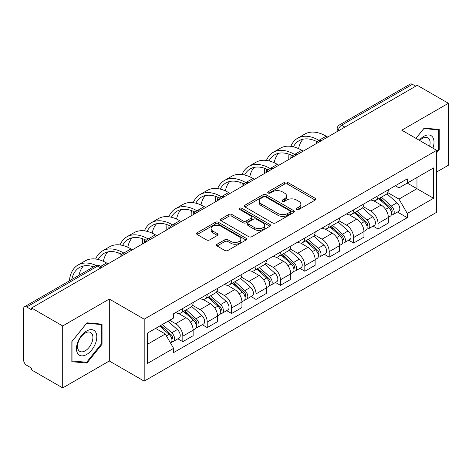 <?xml version="1.0" encoding="UTF-8"?>
<svg xmlns="http://www.w3.org/2000/svg" width="472" height="472" viewBox="0 0 472 472"><rect width="100%" height="100%" fill="white"/><g stroke="black" fill="none" stroke-linecap="round" stroke-linejoin="round"><path stroke-width="0.71" d="M296.729 209.497A1.522 0.879 0 0 0 298.876 209.497L315.19 200.081A2.171 1.251 0 0 0 315.827 199.19A2.171 1.251 0 0 0 315.19 198.305L287.554 182.351A2.171 1.251 0 0 0 284.486 182.351L268.173 191.768A1.522 0.879 0 0 0 267.73 192.387A1.522 0.879 0 0 0 268.173 193.013A1.522 0.879 0 0 0 270.326 193.013L272.433 191.791A6.95 4.012 0 0 1 282.262 191.791L284.563 193.119A6.95 4.012 0 0 1 286.598 195.957A6.95 4.012 0 0 1 284.563 198.795L282.451 200.01A1.522 0.879 0 0 0 282.008 200.635A1.522 0.879 0 0 0 282.451 201.255A1.522 0.879 0 0 0 284.604 201.255L286.71 200.034A6.95 4.012 0 0 1 296.54 200.034L298.841 201.367A6.95 4.012 0 0 1 300.876 204.199A6.95 4.012 0 0 1 298.841 207.037L296.729 208.258A1.522 0.879 0 0 0 296.286 208.878A1.522 0.879 0 0 0 296.729 209.497L296.729 208.258M217.09 244.219A2.171 1.251 0 0 0 216.453 245.104A2.171 1.251 0 0 0 217.09 245.995L224.843 250.467A2.171 1.251 0 0 0 227.911 250.467L246.03 240.012A2.171 1.251 0 0 0 246.667 239.121A2.171 1.251 0 0 0 246.03 238.236L218.394 222.282A2.171 1.251 0 0 0 215.326 222.282L197.207 232.743A2.171 1.251 0 0 0 196.57 233.628A2.171 1.251 0 0 0 197.207 234.513L206.571 239.923A2.171 1.251 0 0 0 209.645 239.923L217.397 235.445A2.171 1.251 0 0 0 218.035 234.56A2.171 1.251 0 0 0 217.397 233.669L212.754 230.991A5.806 3.351 0 0 1 211.049 228.619A5.806 3.351 0 0 1 214.636 225.522A5.806 3.351 0 0 1 220.967 226.247L239.156 236.749A5.806 3.351 0 0 1 240.862 239.121A5.806 3.351 0 0 1 237.274 242.219A5.806 3.351 0 0 1 230.944 241.493L227.911 239.746A2.171 1.251 0 0 0 224.843 239.746L217.09 244.219L217.09 245.995M144.19 319.184L109.309 299.047L62.699 325.957L31.577 307.986L417.277 85.308L448.4 103.279L401.79 130.189L436.671 150.326L144.19 319.184L144.19 381.134L436.671 212.27L436.671 150.326M272.586 222.902A2.171 1.251 0 0 0 275.66 222.902L293.773 212.441A2.171 1.251 0 0 0 294.41 211.556A2.171 1.251 0 0 0 293.773 210.671L266.137 194.718A2.171 1.251 0 0 0 263.069 194.718L244.956 205.178A2.171 1.251 0 0 0 244.319 206.063A2.171 1.251 0 0 0 244.956 206.948L272.586 222.902M240.266 209.828A1.522 0.879 0 0 1 241.806 210.04L241.806 208.235L269.901 224.454A2.171 1.251 0 0 1 270.539 225.339A2.171 1.251 0 0 1 269.901 226.23L251.788 236.684A2.171 1.251 0 0 1 248.714 236.684L221.079 220.731L221.079 218.961A2.171 1.251 0 0 0 220.448 219.846A2.171 1.251 0 0 0 221.079 220.731M221.079 218.961L228.832 214.483A2.171 1.251 0 0 1 231.905 214.483L243.109 220.955A2.171 1.251 0 0 0 246.183 220.955L251.322 217.981A2.171 1.251 0 0 0 251.959 217.096A2.171 1.251 0 0 0 251.322 216.211L239.658 209.474A1.522 0.879 0 0 1 239.21 208.854A1.522 0.879 0 0 1 240.148 208.046A1.522 0.879 0 0 1 241.806 208.235M62.699 325.957L62.699 387.907L31.577 369.936L31.577 368.13L26.727 365.328A4.425 2.555 -120 0 1 23.6 359.912L23.6 308.8A4.425 2.555 -120 0 1 24.514 306.776L95.368 265.872A4.425 2.555 60 0 1 97.58 266.09L26.727 306.995A4.425 2.555 -120 0 0 24.514 306.776M436.671 171.997L448.4 165.224L448.4 103.279M62.699 387.907L109.309 360.997L144.19 381.134M31.577 307.986L31.577 309.797L26.727 306.995M344.861 127.115L341.575 125.222A4.425 2.555 60 0 0 339.362 125.003L410.215 84.093A4.425 2.555 60 0 1 412.428 84.317L341.575 125.222A4.425 2.555 120 0 0 338.448 130.638L338.448 130.821M415.708 86.211L412.428 84.317M378.019 195.744A10.178 5.876 60 0 1 375.913 200.311L386.232 194.352A10.178 5.876 -120 0 0 388.338 189.785M363.369 206.701L370.821 211.008A10.178 5.876 60 0 1 378.019 223.468L388.338 217.509A10.178 5.876 -120 0 0 381.146 205.049L373.759 200.783M388.338 217.509L388.338 223.014L378.019 228.979L373.069 226.117M375.913 200.311A10.178 5.876 60 0 1 370.903 199.851M378.019 223.468L378.019 228.979M353.616 209.833A10.178 5.876 60 0 1 351.51 214.4L361.835 208.441A10.178 5.876 -120 0 0 363.942 203.874M348.666 240.207L353.616 243.062L363.942 237.103L363.942 231.593A10.178 5.876 -120 0 0 356.743 219.132L349.357 214.866M351.51 214.4A10.178 5.876 60 0 1 346.501 213.94M338.967 220.79L346.424 225.091A10.178 5.876 60 0 1 353.616 237.552L353.616 243.062M329.22 223.917A10.178 5.876 60 0 1 327.114 228.483L337.433 222.524A10.178 5.876 -120 0 0 339.539 217.958M324.27 254.29L329.22 257.151L339.539 251.192L339.539 245.682A10.178 5.876 -120 0 0 332.347 233.221L324.96 228.955M327.114 228.483A10.178 5.876 60 0 1 322.105 228.029M314.57 234.873L322.022 239.18A10.178 5.876 60 0 1 329.22 251.641L329.22 257.151M304.818 238.006A10.178 5.876 60 0 1 302.711 242.573L313.036 236.614A10.178 5.876 -120 0 0 315.143 232.047M299.868 268.379L304.818 271.235L315.143 265.276L315.143 259.771A10.178 5.876 -120 0 0 307.945 247.304L300.558 243.039M302.711 242.573A10.178 5.876 60 0 1 297.702 242.112M290.168 248.962L297.625 253.269A10.178 5.876 60 0 1 304.818 265.73L304.818 271.235M280.421 252.095A10.178 5.876 60 0 1 278.315 256.662L288.634 250.703A10.178 5.876 -120 0 0 290.74 246.13M275.471 282.468L280.421 285.324L290.74 279.365L290.74 273.854A10.178 5.876 -120 0 0 283.548 261.394L276.161 257.128M278.315 256.662A10.178 5.876 60 0 1 273.306 256.202M265.771 263.051L273.223 267.353A10.178 5.876 60 0 1 280.421 279.813L280.421 285.324M256.019 266.178A10.178 5.876 60 0 1 253.912 270.745L264.237 264.786A10.178 5.876 -120 0 0 266.344 260.219M251.069 296.552L256.019 299.413L266.344 293.448L266.344 287.944A10.178 5.876 -120 0 0 259.146 275.483L251.759 271.217M253.912 270.745A10.178 5.876 60 0 1 248.903 270.285M241.369 277.135L248.827 281.442A10.178 5.876 60 0 1 256.019 293.903L256.019 299.413M231.622 280.268A10.178 5.876 60 0 1 229.516 284.834L239.835 278.875A10.178 5.876 -120 0 0 241.941 274.309M226.672 310.641L231.622 313.496L241.941 307.537L241.941 302.027A10.178 5.876 -120 0 0 234.749 289.566L227.362 285.3M229.516 284.834A10.178 5.876 60 0 1 224.507 284.374M216.972 291.224L224.424 295.525A10.178 5.876 60 0 1 231.622 307.992L231.622 313.496M207.22 294.351A10.178 5.876 60 0 1 205.113 298.923L215.438 292.959A10.178 5.876 -120 0 0 217.545 288.392M202.27 324.724L207.22 327.586L217.545 321.627L217.545 316.116A10.178 5.876 -120 0 0 210.347 303.655L202.96 299.39M205.113 298.923A10.178 5.876 60 0 1 200.104 298.463M192.57 305.307L200.028 309.614A10.178 5.876 60 0 1 207.22 322.075L207.22 327.586M182.823 308.44A10.178 5.876 60 0 1 180.717 313.007L191.036 307.048A10.178 5.876 -120 0 0 193.142 302.481M177.873 338.813L182.823 341.669L193.142 335.71L193.142 330.205A10.178 5.876 -120 0 0 185.95 317.739L178.563 313.473M180.717 313.007A10.178 5.876 60 0 1 175.708 312.547M169.684 320.27L175.625 323.703A10.178 5.876 60 0 1 182.823 336.164L182.823 341.669M395.3 185.767L398.976 187.891L433.544 167.932L416.965 177.507L416.965 188.7L398.976 199.084L387.766 192.617M147.317 344.377L165.306 333.993L173.596 348.354L147.317 363.523L147.317 333.185L173.596 318.01L173.596 313.768L407.265 178.858L407.265 183.101L433.544 198.275L407.265 213.444L398.976 199.084M433.544 167.932L433.544 198.275M173.596 348.354L173.596 352.596L407.265 217.686L407.265 213.444M436.671 152.804L439.249 149.595L439.249 129.47L424.157 128.124L415.932 138.355M109.309 299.047L109.309 360.997M71.85 361.711L86.942 363.056L102.04 344.283L102.04 324.158L86.942 322.813L71.85 341.586L71.85 361.711M165.306 333.993L155.607 328.394M397.465 212.034L407.265 217.686M438.47 149.146L439.249 149.595M85.349 362.136L86.942 363.056M101.256 343.834L102.04 344.283M297.336 209.71L298.841 208.842A6.95 4.012 0 0 0 300.876 206.004L300.876 204.199M286.598 195.957L286.598 197.762A6.95 4.012 0 0 1 284.563 200.6L283.058 201.467M315.16 200.098L287.554 184.157A2.171 1.251 0 0 0 284.486 184.157L268.78 193.225M293.743 212.459L266.137 196.523A2.171 1.251 0 0 0 263.069 196.523L244.986 206.966M289.938 212.176A1.522 0.879 0 0 0 290.38 211.556A1.522 0.879 0 0 0 289.938 210.937L265.677 196.93A1.522 0.879 0 0 0 263.529 196.93L261.305 198.216A6.95 4.012 0 0 0 259.27 201.054A6.95 4.012 0 0 0 261.305 203.892L277.884 213.462A6.95 4.012 0 0 0 287.708 213.462L289.938 212.176L289.938 213.981A1.522 0.879 0 0 0 290.38 213.362L290.38 211.556M259.27 201.054L259.27 202.86A6.95 4.012 0 0 0 261.305 205.698L261.305 203.892M289.938 213.981L287.708 215.267A6.95 4.012 0 0 1 277.884 215.267L261.305 205.698M221.108 220.748L228.832 216.288L228.832 214.483M251.959 217.096L251.959 218.902A2.171 1.251 0 0 1 251.322 219.787L246.183 222.76A2.171 1.251 0 0 1 243.109 222.76L231.905 216.288A2.171 1.251 0 0 0 228.832 216.288M241.806 210.04L269.872 226.241M254.738 227.669A5.806 3.351 0 0 0 261.069 228.395A5.806 3.351 0 0 0 264.656 225.297A5.806 3.351 0 0 0 262.957 222.926L256.544 219.226A2.171 1.251 0 0 0 253.476 219.226L248.331 222.194A2.171 1.251 0 0 0 247.694 223.079A2.171 1.251 0 0 0 248.331 223.964L254.738 227.669L254.738 229.475A5.806 3.351 0 0 0 261.069 230.2A5.806 3.351 0 0 0 264.656 227.103L264.656 225.297M247.694 223.079L247.694 224.884A2.171 1.251 0 0 0 248.331 225.775L248.331 223.964M254.738 229.475L248.331 225.775M240.862 239.121L240.862 240.927A5.806 3.351 0 0 1 237.274 244.03A5.806 3.351 0 0 1 230.944 243.298L227.911 241.552A2.171 1.251 0 0 0 224.843 241.552L217.12 246.006M211.049 228.619L211.049 230.424A5.806 3.351 0 0 0 212.754 232.796L212.754 230.991M217.368 235.463L212.754 232.796M246 240.024L218.394 224.088A2.171 1.251 0 0 0 215.326 224.088L197.237 234.531M378.721 198.688L388.662 207.562A5.528 3.192 60 0 1 390.403 216.111L388.338 217.303M378.986 198.924L383.665 201.627M379.724 198.11L390.786 207.981A2.655 1.534 60 0 1 391.624 212.087A2.655 1.534 60 0 1 391.382 212.182M381.382 197.154L391.323 206.028A5.528 3.192 60 0 1 393.058 214.577A5.528 3.192 60 0 1 391.388 214.754M386.928 193.827L396.952 202.777A5.528 3.192 60 0 1 398.692 211.326L393.058 214.577M327.656 137.051L326.17 136.19A42.692 24.65 -120 0 0 304.823 134.077L297.631 138.231A42.692 24.65 -120 0 0 290.835 146.332M319.161 140.45L318.972 140.343A42.692 24.65 -120 0 0 297.631 138.231M288.958 154.191A42.692 24.65 -120 0 0 288.787 157.772L288.787 159.489M290.829 158.315A39.813 22.986 60 0 1 291.041 154.999M293.413 146.816A39.813 22.986 60 0 1 299.065 140.721A39.813 22.986 60 0 1 317.096 141.683M298.581 148.633A39.813 22.986 60 0 1 302.994 139.21M354.324 212.778L364.266 221.645A5.528 3.192 60 0 1 366.001 230.2L363.936 231.392M354.584 213.008L359.269 215.71M355.327 212.193L366.39 222.07A2.655 1.534 60 0 1 367.222 226.171A2.655 1.534 60 0 1 366.98 226.271M356.979 211.238L366.927 220.111A5.528 3.192 60 0 1 368.661 228.66A5.528 3.192 60 0 1 366.992 228.843M362.526 207.91L372.555 216.86A5.528 3.192 60 0 1 374.29 225.41L368.661 228.66M329.922 226.861L339.864 235.734A5.528 3.192 60 0 1 341.604 244.284L339.539 245.475M330.188 227.097L334.866 229.799M330.925 226.283L341.988 236.153A2.655 1.534 60 0 1 342.825 240.26A2.655 1.534 60 0 1 342.583 240.354M332.583 225.327L342.524 234.2A5.528 3.192 60 0 1 344.259 242.75A5.528 3.192 60 0 1 342.589 242.927M338.129 221.999L348.153 230.95A5.528 3.192 60 0 1 349.894 239.499L344.259 242.75M432.907 148.149A14.378 8.301 120 0 0 432.647 137.116A14.378 8.301 120 0 0 419.236 140.261M429.614 146.249A10.885 6.284 120 0 0 429.083 138.951A10.885 6.284 120 0 0 427.862 137.818A10.885 6.284 120 0 0 419.685 140.514M415.968 138.373L423.844 128.567L438.47 129.877L438.47 149.37L436.671 151.612M437.497 129.316L438.47 129.877M95.438 331.804A14.378 8.301 120 0 0 81.55 335.521A14.378 8.301 120 0 0 77.827 353.705A14.378 8.301 120 0 0 91.715 349.988A14.378 8.301 120 0 0 95.438 331.804M91.875 333.639A10.885 6.284 120 0 0 90.648 332.506A10.885 6.284 120 0 0 80.523 337.586A10.885 6.284 120 0 0 78.541 350.224A10.885 6.284 120 0 0 79.762 351.357A10.885 6.284 120 0 0 89.892 346.277A10.885 6.284 120 0 0 91.875 333.639M86.63 362.254L72.009 360.944L72.009 341.451L86.63 323.255L101.256 324.559L101.256 344.058L86.63 362.254M100.288 324.004L101.256 324.559M303.254 151.134L301.767 150.279A42.692 24.65 -120 0 0 280.421 148.167L273.229 152.32A42.692 24.65 -120 0 0 266.438 160.421M294.758 154.539L294.575 154.433A42.692 24.65 -120 0 0 273.229 152.32M264.556 168.28A42.692 24.65 -120 0 0 264.385 171.861L264.385 173.578M266.426 172.398A39.813 22.986 60 0 1 266.645 169.088M269.016 160.905A39.813 22.986 60 0 1 274.669 154.81A39.813 22.986 60 0 1 292.693 155.766M274.185 162.722A39.813 22.986 60 0 1 278.592 153.3M278.858 165.224L277.371 164.368A42.692 24.65 -120 0 0 256.025 162.25L248.832 166.404A42.692 24.65 -120 0 0 242.036 174.504M270.362 168.628L270.173 168.522A42.692 24.65 -120 0 0 248.832 166.404M240.159 182.363A42.692 24.65 -120 0 0 239.988 185.95L239.988 187.661M242.03 186.487A39.813 22.986 60 0 1 242.242 183.171M244.614 174.988A39.813 22.986 60 0 1 250.266 168.893A39.813 22.986 60 0 1 268.297 169.855M249.782 176.805A39.813 22.986 60 0 1 254.196 167.389M305.526 240.95L315.467 249.824A5.528 3.192 60 0 1 317.202 258.373L315.137 259.565M305.785 241.186L310.47 243.888M306.529 240.372L317.591 250.243A2.655 1.534 60 0 1 318.423 254.349A2.655 1.534 60 0 1 318.181 254.443M308.181 239.416L318.128 248.284A5.528 3.192 60 0 1 319.863 256.839A5.528 3.192 60 0 1 318.193 257.016M313.727 236.088L323.757 245.033A5.528 3.192 60 0 1 325.491 253.588L319.863 256.839M281.123 255.033L291.065 263.907A5.528 3.192 60 0 1 292.805 272.456L290.74 273.648M281.389 255.269L286.067 257.972M282.126 254.455L293.189 264.332A2.655 1.534 60 0 1 294.026 268.432A2.655 1.534 60 0 1 293.785 268.527M283.784 253.499L293.726 262.373A5.528 3.192 60 0 1 295.46 270.922A5.528 3.192 60 0 1 293.79 271.099M289.33 250.172L299.354 259.122A5.528 3.192 60 0 1 301.095 267.671L295.46 270.922M256.727 269.123L266.668 277.996A5.528 3.192 60 0 1 268.403 286.545L266.338 287.737M256.986 269.359L261.671 272.061M257.73 268.544L268.792 278.415A2.655 1.534 60 0 1 269.624 282.522A2.655 1.534 60 0 1 269.382 282.616M259.382 267.589L269.329 276.462A5.528 3.192 60 0 1 271.064 285.011A5.528 3.192 60 0 1 269.394 285.188M264.928 264.261L274.958 273.211A5.528 3.192 60 0 1 276.692 281.76L271.064 285.011M254.455 179.313L252.968 178.451A42.692 24.65 -120 0 0 231.628 176.339L224.43 180.493A42.692 24.65 -120 0 0 217.639 188.593M245.959 182.711L245.776 182.605A42.692 24.65 -120 0 0 224.43 180.493M215.757 196.452A42.692 24.65 -120 0 0 215.592 200.034L215.592 201.75M217.627 200.57A39.813 22.986 60 0 1 217.846 197.261M220.218 189.077A39.813 22.986 60 0 1 225.87 182.983A39.813 22.986 60 0 1 243.894 183.938M225.386 190.894A39.813 22.986 60 0 1 229.793 181.472M230.059 193.396L228.572 192.541A42.692 24.65 -120 0 0 207.226 190.422L200.034 194.576A42.692 24.65 -120 0 0 193.237 202.683M221.563 196.8L221.374 196.694A42.692 24.65 -120 0 0 200.034 194.576M191.361 210.536A42.692 24.65 -120 0 0 191.19 214.123L191.19 215.834M193.231 214.66A39.813 22.986 60 0 1 193.443 211.344M195.815 203.167A39.813 22.986 60 0 1 201.467 197.072A39.813 22.986 60 0 1 219.498 198.028M200.983 204.984A39.813 22.986 60 0 1 205.397 195.561M205.656 207.485L204.169 206.624A42.692 24.65 -120 0 0 182.829 204.512L175.631 208.665A42.692 24.65 -120 0 0 168.84 216.766M197.16 210.884L196.977 210.777A42.692 24.65 -120 0 0 175.631 208.665M166.958 224.625A42.692 24.65 -120 0 0 166.793 228.206L166.793 229.923M168.828 228.749A39.813 22.986 60 0 1 169.047 225.433M171.419 217.25A39.813 22.986 60 0 1 177.071 211.155A39.813 22.986 60 0 1 195.095 212.117M176.587 219.067A39.813 22.986 60 0 1 180.994 209.645M232.324 283.212L242.266 292.079A5.528 3.192 60 0 1 244.006 300.635L241.941 301.826M232.59 283.442L237.268 286.144M233.327 282.634L244.39 292.504A2.655 1.534 60 0 1 245.228 296.605A2.655 1.534 60 0 1 244.986 296.705M234.985 281.672L244.927 290.546A5.528 3.192 60 0 1 246.661 299.095A5.528 3.192 60 0 1 244.992 299.277M240.531 278.344L250.555 287.295A5.528 3.192 60 0 1 252.296 295.844L246.661 299.095M181.26 221.569L179.773 220.713A42.692 24.65 -120 0 0 158.427 218.601L151.235 222.755A42.692 24.65 -120 0 0 144.438 230.855M172.764 224.973L172.575 224.867A42.692 24.65 -120 0 0 151.235 222.755M142.562 238.714A42.692 24.65 -120 0 0 142.391 242.295L142.391 244.012M144.432 242.832A39.813 22.986 60 0 1 144.644 239.522M147.016 231.339A39.813 22.986 60 0 1 152.668 225.244A39.813 22.986 60 0 1 170.699 226.2M152.185 233.156A39.813 22.986 60 0 1 156.598 223.734M207.928 297.295L217.869 306.169A5.528 3.192 60 0 1 219.604 314.718L217.545 315.91M208.187 297.531L212.872 300.233M208.931 296.717L219.993 306.588A2.655 1.534 60 0 1 220.825 310.694A2.655 1.534 60 0 1 220.583 310.788M210.583 295.761L220.53 304.635A5.528 3.192 60 0 1 222.265 313.184A5.528 3.192 60 0 1 220.595 313.361M216.129 292.433L226.159 301.384A5.528 3.192 60 0 1 227.893 309.933L222.265 313.184M156.857 235.658L155.371 234.802A42.692 24.65 -120 0 0 134.03 232.684L126.832 236.838A42.692 24.65 -120 0 0 120.041 244.938M148.361 239.062L148.178 238.956A42.692 24.65 -120 0 0 126.832 236.838M118.159 252.797A42.692 24.65 -120 0 0 117.994 256.385L117.994 258.095M120.03 256.921A39.813 22.986 60 0 1 120.248 253.606M122.62 245.422A39.813 22.986 60 0 1 128.272 239.328A39.813 22.986 60 0 1 146.296 240.289M127.788 247.239A39.813 22.986 60 0 1 132.195 237.823M183.525 311.384L193.467 320.258A5.528 3.192 60 0 1 195.207 328.807L193.142 329.999M183.791 311.62L188.47 314.322M184.528 310.806L195.591 320.677A2.655 1.534 60 0 1 196.429 324.783A2.655 1.534 60 0 1 196.187 324.878M186.186 309.85L196.128 318.718A5.528 3.192 60 0 1 197.862 327.273A5.528 3.192 60 0 1 196.193 327.45M191.732 306.523L201.756 315.467A5.528 3.192 60 0 1 203.497 324.022L197.862 327.273M132.461 249.747L130.974 248.886A42.692 24.65 -120 0 0 109.628 246.773L102.436 250.927A42.692 24.65 -120 0 0 95.639 259.028M123.965 253.145L123.776 253.039A42.692 24.65 -120 0 0 102.436 250.927M98.217 259.512A39.813 22.986 60 0 1 103.87 253.417A39.813 22.986 60 0 1 121.9 254.373M103.386 261.329A39.813 22.986 60 0 1 107.799 251.906M159.737 326.01L169.07 334.341A5.528 3.192 60 0 1 170.805 342.89L170.534 343.05M159.831 325.957L164.073 328.406M160.74 325.432L171.194 334.766A2.655 1.534 60 0 1 172.026 338.866A2.655 1.534 60 0 1 171.784 338.961M162.397 324.476L171.731 332.807A5.528 3.192 60 0 1 173.466 341.356A5.528 3.192 60 0 1 171.796 341.533M168.026 321.226L177.36 329.556A5.528 3.192 60 0 1 179.095 338.105L173.466 341.356M108.058 263.83L106.572 262.975A42.692 24.65 -120 0 0 85.231 260.857L78.033 265.01A42.692 24.65 -120 0 0 69.372 280.881M96.217 265.494A42.692 24.65 -120 0 0 78.033 265.01M71.809 279.471A39.813 22.986 60 0 1 79.473 267.506A39.813 22.986 60 0 1 93.662 266.851M79.007 275.318A39.813 22.986 60 0 1 83.396 265.996M338.601 130.726L338.448 130.638A4.425 2.555 0 0 1 337.15 128.832L337.15 131.564M207.22 322.075L217.545 316.116M231.622 307.992L241.941 302.027M256.019 293.903L266.344 287.944M280.421 279.813L290.74 273.854M304.818 265.73L315.143 259.771M329.22 251.641L339.539 245.682M353.616 237.552L363.942 231.593M182.823 336.164L193.142 330.205M175.625 323.703L185.95 317.739M200.028 309.614L210.347 303.655M224.424 295.525L234.749 289.566M248.827 281.442L259.146 275.483M273.223 267.353L283.548 261.394M297.625 253.269L307.945 247.304M322.022 239.18L332.347 233.221M346.424 225.091L356.743 219.132M370.821 211.008L381.146 205.049M321.279 140.727A4.425 2.555 120 0 0 319.326 141.86M296.882 154.816A4.425 2.555 120 0 0 294.929 155.943M272.48 168.905A4.425 2.555 120 0 0 270.527 170.032M248.083 182.988A4.425 2.555 120 0 0 246.13 184.115M223.681 197.078A4.425 2.555 120 0 0 221.728 198.205M199.284 211.167A4.425 2.555 120 0 0 197.331 212.294M174.882 225.25A4.425 2.555 120 0 0 172.929 226.377M150.485 239.339A4.425 2.555 120 0 0 148.532 240.466M126.083 253.423A4.425 2.555 120 0 0 124.13 254.55M100.866 267.984L97.58 266.09A4.425 2.555 120 0 1 99.793 265.872A4.425 4.425 0 0 0 95.368 265.872M298.841 208.842L298.841 207.037M282.451 201.255L282.451 200.01M284.563 200.6L284.563 198.795M268.173 193.013L268.173 191.768M284.486 184.157L284.486 182.351M287.554 184.157L287.554 182.351M315.19 200.081L315.19 198.305M244.956 206.948L244.956 205.178M263.069 196.523L263.069 194.718M266.137 196.523L266.137 194.718M293.773 212.441L293.773 210.671M277.884 215.267L277.884 213.462M287.708 215.267L287.708 213.462M231.905 216.288L231.905 214.483M243.109 222.76L243.109 220.955M246.183 222.76L246.183 220.955M251.322 219.787L251.322 217.981M269.901 226.23L269.901 224.454M224.843 241.552L224.843 239.746M227.911 241.552L227.911 239.746M230.944 243.298L230.944 241.493M217.397 235.445L217.397 233.669M197.207 234.513L197.207 232.743M215.326 224.088L215.326 222.282M218.394 224.088L218.394 222.282M246.03 240.012L246.03 238.236M388.662 207.562L385.565 209.35M392.173 210.872L391.176 211.444M396.952 202.777L391.323 206.028M318.972 140.343L326.17 136.19M364.266 221.645L361.163 223.439M367.771 224.955L366.773 225.533M372.555 216.86L366.927 220.111M339.864 235.734L336.766 237.522M343.374 239.044L342.377 239.623M348.153 230.95L342.524 234.2M294.575 154.433L301.767 150.279M270.173 168.522L277.371 164.368M315.467 249.824L312.37 251.611M318.972 253.134L317.975 253.706M323.757 245.033L318.128 248.284M291.065 263.907L287.967 265.701M294.575 267.217L293.578 267.795M299.354 259.122L293.726 262.373M266.668 277.996L263.571 279.784M270.173 281.306L269.176 281.878M274.958 273.211L269.329 276.462M245.776 182.605L252.968 178.451M221.374 196.694L228.572 192.541M196.977 210.777L204.169 206.624M242.266 292.079L239.168 293.873M245.776 295.389L244.779 295.968M250.555 287.295L244.927 290.546M172.575 224.867L179.773 220.713M217.869 306.169L214.772 307.956M221.374 309.479L220.377 310.057M226.159 301.384L220.53 304.635M148.178 238.956L155.371 234.802M193.467 320.258L190.369 322.046M196.977 323.568L195.98 324.14M201.756 315.467L196.128 318.718M123.776 253.039L130.974 248.886M169.07 334.341L166.398 335.887M172.575 337.651L171.578 338.229M177.36 329.556L171.731 332.807M100.678 266.379L106.572 262.975M321.656 140.514A4.425 4.425 0 0 0 315.98 143.789M297.254 154.598A4.425 4.425 0 0 0 291.578 157.878M272.857 168.687A4.425 4.425 0 0 0 267.181 171.961M248.455 182.776A4.425 4.425 0 0 0 242.779 186.051M224.058 196.859A4.425 4.425 0 0 0 218.383 200.14M199.656 210.949A4.425 4.425 0 0 0 193.98 214.223M175.26 225.032A4.425 4.425 0 0 0 169.584 228.312M150.857 239.121A4.425 4.425 0 0 0 145.181 242.396M126.461 253.21A4.425 4.425 0 0 0 120.785 256.485M102.159 267.235L99.793 265.872M339.362 125.003A4.425 4.425 0 0 0 337.15 128.832"/></g></svg>
